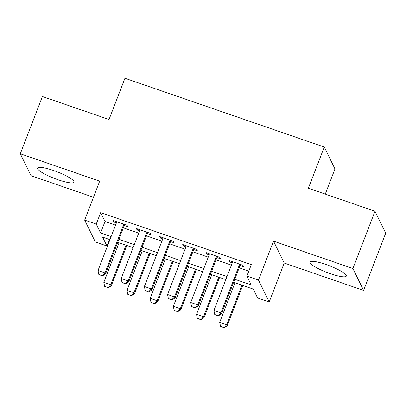 <?xml version="1.0" encoding="UTF-8"?>
<svg xmlns="http://www.w3.org/2000/svg" width="406" height="406" viewBox="0 0 406 406"><rect width="100%" height="100%" fill="white"/><g stroke="black" fill="none" stroke-linecap="round" stroke-linejoin="round"><path stroke-width="0.61" d="M58.038 179.746A19.478 3.563 -158.9 0 0 73.953 182.137A19.478 3.563 -158.9 0 0 53.526 170.505A19.478 3.563 -158.9 0 0 37.606 168.114A19.478 3.563 -158.9 0 0 58.038 179.746M330.377 273.7A19.478 3.563 -158.9 0 0 346.293 276.095A19.478 3.563 -158.9 0 0 325.866 264.463A19.478 3.563 -158.9 0 0 309.945 262.068A19.478 3.563 -158.9 0 0 330.377 273.7M109.463 239.494L106.951 246.011L95.359 242.012L84.656 220.103L96.247 224.102L100.586 232.983L111.112 236.617M325.267 194.098L334.975 168.947L324.272 147.038L124.941 78.267L109.031 119.501L42.397 96.511L20.3 153.778L31.003 175.686L93.481 197.24M324.272 147.038L308.362 188.267L374.997 211.257L385.7 233.166L363.603 290.432L352.9 268.523L273.517 241.134L258.49 280.074L269.193 301.988L257.602 297.989L253.268 289.108L233.602 282.322M273.517 241.134L284.22 263.047L363.603 290.432M284.22 263.047L269.193 301.988M374.997 211.257L352.9 268.523M124.185 225.563L127.824 226.817L127.098 225.34L113.193 220.539L113.919 222.021L116.41 222.879M147.363 233.562L151.002 234.815L150.276 233.333L136.37 228.537L137.096 230.019L139.588 230.877M170.54 241.555L174.179 242.813L173.453 241.331L159.548 236.531L160.274 238.012L162.765 238.875M193.718 249.553L197.357 250.806L196.636 249.33L182.725 244.529L183.451 246.011L185.943 246.868M216.895 257.551L220.534 258.805L219.813 257.323L205.903 252.527L206.629 254.004L209.12 254.866M234.775 279.282L251.243 284.961L246.904 276.08L251.324 264.626L100.668 212.648L105.007 221.529L115.532 225.163M123.307 227.847L138.71 233.161M146.485 235.84L161.887 241.154M169.662 243.839L185.065 249.152M192.84 251.832L208.242 257.15M216.017 259.83L231.42 265.143M239.195 267.828L248.807 271.142M240.078 265.544L243.712 266.798L242.991 265.321L229.08 260.52L229.806 262.002L232.298 262.865M84.656 220.103L99.683 181.162L20.3 153.778M100.668 212.648L96.247 224.102M246.904 276.08L258.49 280.074M109.94 239.657L102.611 237.129L106.951 246.011M225.827 279.638L210.425 274.324M202.65 271.644L187.247 266.331M179.472 263.646L164.07 258.333M156.295 255.648L140.892 250.335M133.117 247.655L117.715 242.341M118.887 239.296L134.29 244.61M142.064 247.295L157.467 252.608M165.242 255.293L180.645 260.606M188.42 263.286L203.822 268.599M211.597 271.284L227 276.598M105.007 221.529L100.586 232.983M230.222 260.916L229.806 262.002M207.045 252.918L206.629 254.004M183.867 244.925L183.451 246.011M160.69 236.926L160.274 238.012M137.512 228.933L137.096 230.019M114.335 220.935L113.919 222.021M214.728 314.513L218.291 315.888L214.728 314.513L213.921 310.488L232.719 261.779M239.672 264.174L220.874 312.889L221.397 313.955L218.291 315.888M240.494 264.458L221.397 313.955M213.921 310.488L220.874 312.889L218.205 315.711M234.962 282.789L219.707 322.334L226.66 324.734L241.92 285.19M223.99 327.556L220.514 326.353L224.076 327.733L226.66 324.734L227.182 325.8L242.742 285.474M219.707 322.334L220.514 326.353M224.076 327.733L227.182 325.8M191.551 306.515L195.113 307.89L191.551 306.515L190.744 302.495L209.542 253.78M216.494 256.181L197.697 304.891L198.219 305.957L195.113 307.89M217.317 256.465L198.219 305.957M190.744 302.495L197.697 304.891L195.027 307.712M168.373 298.517L171.936 299.897L168.373 298.517L167.566 294.497L186.364 245.782M193.317 248.183L174.519 296.898L175.042 297.963L171.936 299.897M194.139 248.467L175.042 297.963M167.566 294.497L174.519 296.898L171.85 299.719M145.196 290.523L148.758 291.899L145.196 290.523L144.389 286.499L163.187 237.789M170.139 240.185L151.342 288.899L151.864 289.965L148.758 291.899M170.962 240.469L151.864 289.965M144.389 286.499L151.342 288.899L148.672 291.721M122.018 282.525L125.581 283.906L122.018 282.525L121.211 278.506L140.009 229.791M146.962 232.191L128.164 280.901L128.687 281.967L125.581 283.906M147.784 232.476L128.687 281.967M121.211 278.506L128.164 280.901L125.495 283.728M211.785 274.796L196.529 314.335L203.482 316.736L218.738 277.197M200.813 319.558L197.336 318.36L200.899 319.735L203.482 316.736L204.005 317.802L219.56 277.476M196.529 314.335L197.336 318.36M200.899 319.735L204.005 317.802M188.607 266.798L173.352 306.342L180.305 308.738L195.56 269.198M177.635 311.559L174.159 310.362L177.721 311.737L180.305 308.738L180.827 309.803L196.382 269.482M173.352 306.342L174.159 310.362M177.721 311.737L180.827 309.803M165.43 258.805L150.174 298.344L157.127 300.744L172.383 261.2M154.458 303.566L150.981 302.363L154.544 303.744L157.127 300.744L157.645 301.81L173.205 261.484M150.174 298.344L150.981 302.363M154.544 303.744L157.645 301.81M142.252 250.806L126.997 290.346L133.95 292.746L149.205 253.207M131.28 295.568L127.804 294.37L131.366 295.746L133.95 292.746L134.467 293.812L150.027 253.491M126.997 290.346L127.804 294.37M131.366 295.746L134.467 293.812M98.841 274.532L102.403 275.907L98.841 274.532L98.034 270.508L116.832 221.793M123.784 224.193L104.987 272.908L105.509 273.974L102.403 275.907M124.606 224.477L105.509 273.974M98.034 270.508L104.987 272.908L102.317 275.73M119.075 242.808L103.819 282.353L110.772 284.748L126.027 245.209M108.103 287.57L104.621 286.372L108.189 287.747L110.772 284.748L111.29 285.814L126.85 245.493M103.819 282.353L104.621 286.372M108.189 287.747L111.29 285.814"/></g></svg>
